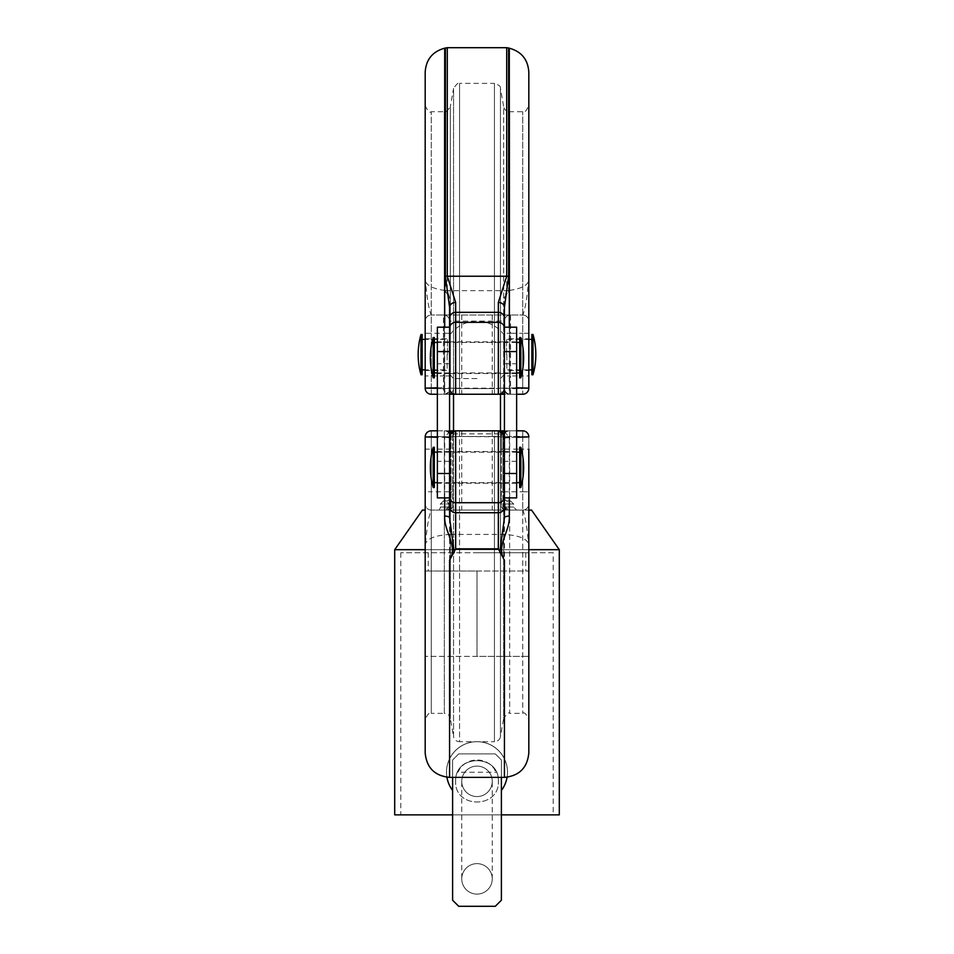 <?xml version="1.0" encoding="UTF-8"?>
<svg xmlns="http://www.w3.org/2000/svg" width="954" height="954" viewBox="0 0 954 954"><rect width="100%" height="100%" fill="white"/><g stroke="black" fill="none" stroke-linecap="round" stroke-linejoin="round"><path stroke-width="0.72" stroke-dasharray="4.77 3.58" d="M434.332 487.518L434.332 447.283M519.668 487.518L519.668 447.283M433.176 487.518L433.176 447.283M520.824 487.518L520.824 447.283M434.332 467.4L434.332 452.16L434.332 467.4M520.824 337.561L520.824 377.796M519.668 337.561L519.668 377.796M434.332 337.561L434.332 377.796M433.176 337.561L433.176 377.796M434.332 357.678L434.332 342.438L434.332 357.678M477 552.736L525.761 552.736L477 552.736M477 571.029L528.814 571.029L425.186 571.029L477 571.029L477 656.376L425.186 656.376L528.814 656.376L477 656.376L477 571.029M455.666 781.338C454.331 753.827 499.657 753.791 498.334 781.338C499.669 753.803 454.331 753.815 455.666 781.338C454.331 753.827 499.646 753.791 498.334 781.338C499.669 753.803 454.331 753.815 455.666 781.338C454.331 808.837 499.646 808.885 498.334 781.338C499.669 808.861 454.331 808.861 455.666 781.338C454.331 808.849 499.657 808.873 498.334 781.338C499.669 808.861 454.331 808.861 455.666 781.338M450.073 510.068L528.814 510.068L431.28 510.068L449.632 510.068L449.572 433.867L449.572 509.961M528.814 549.683L425.186 549.683M437.373 497.881L437.373 327.198M449.572 327.198L449.572 328.236M420.988 334.508L420.988 374.743M422.133 334.508L422.133 374.743M447.14 354.626L447.14 369.866L447.14 354.626M531.867 334.508L531.867 374.743M506.86 354.626L506.86 369.866L506.86 354.626M533.012 334.508L533.012 374.743M449.572 354.626L449.572 373.908L449.572 354.626M477 378.571L453.532 378.571L477 378.571M516.627 394.252L509.663 394.252L509.663 111.701A6.094 6.094 0 0 1 503.664 106.669L503.664 388.242L500.445 388.23L503.664 388.242L503.664 106.669L500.445 88.4L500.445 388.23L494.434 388.6L500.445 388.23A6.094 5.998 90 0 0 506.443 394.252L504.427 394.252M455.666 394.252L494.434 394.252L455.666 394.252A6.094 6.094 0 0 1 449.572 388.159A6.094 6.094 0 0 1 443.467 394.252L431.28 394.252L431.28 388.636L444.337 388.636L444.337 111.701L444.337 388.636L431.28 388.636L431.28 111.701L431.28 394.252L444.337 394.252L444.337 388.636L444.337 394.252L447.557 394.252A6.094 5.998 90 0 0 453.555 388.23L450.336 388.242L453.555 388.23A6.094 5.998 90 0 1 447.557 394.252L445.912 394.252A6.094 1.216 -90 0 1 444.695 387.741L449.572 388.159L449.572 351.573M425.186 72.087L425.186 105.608C427.762 111.224 429.801 113.252 431.28 111.701L444.337 111.701C444.886 113.192 446.889 111.511 450.336 106.669L450.336 388.242L450.336 106.669L453.555 88.4L453.555 388.23L459.566 388.6L453.555 388.23L453.555 88.4C457.002 83.558 459.005 81.877 459.566 83.356L459.566 388.6L494.434 388.6L459.566 388.6L459.566 83.356L494.434 83.356L494.434 388.6L494.434 83.356C498.906 84.823 500.898 86.504 500.445 88.4L500.445 388.23A6.094 5.998 90 0 0 506.443 394.252L509.663 394.252A6.094 5.998 90 0 1 503.664 388.242L509.663 388.636L509.663 394.252A6.094 5.998 90 0 1 503.664 388.242L522.72 388.636L522.72 111.701L522.72 388.636L509.663 388.636L509.663 111.701L522.72 111.701C524.199 113.252 526.238 111.224 528.814 105.608L528.814 388.159L528.814 105.608M447.45 354.626L447.45 338.777L447.45 354.626M425.186 354.626L425.186 338.777L425.186 354.626M528.814 354.626L528.814 338.777L528.814 354.626M506.55 354.626L506.55 338.777L506.55 354.626M516.627 497.881L516.627 363.772L504.427 363.772L504.427 357.678L504.427 374.135L504.427 328.236M503.819 357.678L503.819 341.83L503.819 357.678M450.181 357.678L450.181 341.83L450.181 357.678M504.427 496.843L504.427 473.494M516.627 363.772L516.627 327.198M425.186 719.459L425.186 436.92L425.186 719.459C427.762 713.842 429.801 711.815 431.28 713.365L431.28 436.431L431.28 713.365L444.337 713.365L444.337 430.826L444.337 713.365A6.094 6.094 0 0 1 450.336 718.41L450.336 436.837L453.555 436.837L450.336 436.837L450.336 718.41L453.555 736.679L453.555 436.837L459.566 436.479L453.555 436.837A6.094 5.998 -90 0 0 451.576 432.4A6.094 5.998 -90 0 1 453.555 436.837L453.555 736.679A6.094 6.094 0 0 0 459.566 741.711L459.566 436.479L500.445 436.837L494.434 436.479L494.434 741.711L459.566 741.711L459.566 430.826L502.281 430.826L459.566 430.826L459.566 436.479L494.434 436.479L494.434 430.826L494.434 741.711A6.094 6.094 0 0 0 500.445 736.679L500.445 436.837L503.664 436.837L500.445 436.837A6.094 5.998 -90 0 1 502.424 432.4A6.094 5.998 -90 0 0 500.445 436.837L500.445 736.679L503.664 718.41L503.664 436.837L503.664 718.41C507.111 713.556 509.114 711.875 509.663 713.365L509.663 430.826L504.427 430.826L516.627 430.826L504.427 430.826M449.572 509.031L448.869 507.027L440.426 507.027A3.053 3.053 0 0 1 437.373 510.068M449.572 473.494L449.572 388.159A6.094 6.094 0 0 1 443.467 394.252L522.72 394.252A6.094 6.094 0 0 0 528.814 388.159A6.094 6.094 0 0 1 522.72 394.252L522.72 375.959L510.533 375.959L510.533 333.292L522.72 333.292L522.72 375.959L528.814 375.959L528.814 72.087M503.819 467.4L503.819 483.249L503.819 467.4M450.181 467.4L450.181 483.249L450.181 467.4M500.468 510.068L453.532 510.068L500.468 510.068L500.468 430.826M500.468 394.252L500.468 378.571A33.533 33.533 0 0 0 504.427 373.908L504.427 354.626L504.427 373.908M453.532 510.068L453.532 430.826M453.532 394.252L453.532 378.571A33.533 33.533 0 0 1 449.572 373.908M501.387 814.859L452.613 814.859M553.201 552.736L400.799 552.736L553.201 552.736L553.201 814.859L400.799 814.859L553.201 814.859M400.799 552.736L400.799 814.859M457.693 772.239C460.663 769.628 458.552 763.057 476.75 760.004C495.376 762.735 493.325 769.675 496.307 772.239A21.334 21.334 0 0 0 457.693 772.239L496.307 772.239M394.706 549.683L559.294 549.683M394.706 814.859L559.294 814.859M528.814 752.992L528.814 449.107L522.72 449.107L522.72 491.787L502.913 491.787L502.913 449.107L522.72 449.107L522.72 430.826L509.663 430.826L509.663 436.431L522.72 436.431L522.72 713.365L522.72 430.826A6.094 6.094 0 0 1 528.814 436.92L528.814 719.459L528.814 436.92A6.094 6.094 0 0 0 522.72 430.826L507.48 430.826A3.053 3.053 0 0 0 504.427 433.867L504.427 507.027A3.053 3.053 0 0 0 507.48 510.068L503.927 510.068M504.427 351.573L504.427 327.198M501.387 433.748A1.526 1.395 180 0 1 502.913 432.353L501.387 433.617L501.387 449.107L502.913 449.107L502.913 432.353L507.48 430.826A3.053 3.053 0 0 0 504.427 433.867L504.368 510.068L516.627 510.068L507.48 510.068A3.053 3.053 0 0 1 504.427 507.027L504.427 388.159L516.627 387.789M437.373 430.826L449.572 430.826M501.387 433.617L501.387 507.146A1.526 1.395 180 0 0 502.913 508.542L502.913 491.787L501.387 491.787L501.387 507.146M501.387 449.107L501.387 491.787M452.613 435.143L452.613 507.278L452.613 505.751L451.087 505.751L451.087 435.143L448.297 431.53L451.087 432.09L451.087 435.143L452.613 435.143L452.613 505.751M443.467 500.922L440.426 503.974L440.426 507.027L448.869 507.027L448.869 503.974L440.426 503.974L448.869 503.974L446.52 500.922L443.467 500.922L446.52 500.922A3.053 3.053 0 0 0 449.572 497.881L449.572 496.843M425.186 491.787L425.186 546.642C426.891 527.18 428.93 514.993 431.28 510.068L431.28 491.787L425.186 491.787L425.186 449.107L431.28 449.107L431.28 430.826L431.28 436.431L450.336 436.837A6.094 5.998 -90 0 0 444.337 430.826L447.557 430.826L444.337 430.826A6.094 5.998 -90 0 1 450.336 436.837L431.28 436.431L431.28 430.826A6.094 6.094 0 0 0 425.186 436.92A6.094 6.094 0 0 1 431.28 430.826L446.52 430.826A3.053 3.053 0 0 1 449.572 433.867L504.427 433.867A3.053 3.053 0 0 1 507.48 430.826L446.52 430.826L451.087 432.353L451.087 491.787L431.28 491.787L431.28 449.107L452.613 449.107M449.572 777.367L449.572 534.431C432.901 535.552 424.78 539.63 425.186 546.642L425.186 752.992M504.427 509.031L505.131 503.974L513.574 503.974L505.131 503.974L507.48 500.922L510.533 500.922L507.48 500.922A3.053 3.053 0 0 1 504.427 497.881L504.427 509.961M504.427 467.4L504.427 483.857L504.427 467.4M444.695 497.881L444.695 437.326L437.373 437.278M449.572 510.068L449.572 534.431L504.427 534.431C521.087 535.552 529.22 539.63 528.814 546.642C527.109 527.18 525.07 514.993 522.72 510.068A6.094 6.094 0 0 0 528.814 503.974A6.094 6.094 0 0 1 522.72 510.068L522.72 491.787L528.814 491.787M516.627 437.278L509.305 437.326L509.305 497.881M431.28 510.068A6.094 6.094 -98 0 1 425.186 503.974A6.094 6.094 0 0 0 431.28 510.068A6.094 6.094 0 0 1 425.186 503.974M449.572 437.731L444.695 437.326L449.572 431.637M431.28 430.826A6.094 6.094 0 0 0 425.186 436.92A6.094 6.094 0 0 1 431.28 430.826A6.094 6.094 0 0 0 425.186 436.92L431.28 436.431L425.186 436.92M504.427 431.637L509.305 437.326M504.368 510.068L449.632 510.068M504.427 497.881A3.053 3.053 0 0 0 507.48 500.922L504.427 503.974L505.131 503.974L505.131 507.027L513.574 507.027L504.427 507.027A3.053 3.053 0 0 0 507.48 510.068L507.48 508.542L505.858 508.804L502.913 506.538L502.913 508.792L507.48 508.542L502.913 506.538L502.913 505.751L501.387 505.751M452.613 491.787L451.087 491.787L451.087 508.792L451.087 506.538L448.141 508.804L446.52 508.542L449.572 506.932L448.022 508.792M446.52 510.068A3.053 3.053 0 0 0 449.572 507.027L448.869 507.027A3.053 2.349 -90 0 1 446.52 510.068A3.053 3.053 0 0 0 449.572 507.027A3.053 3.053 0 0 1 446.52 510.068L446.52 508.542L451.087 508.542A1.526 1.395 180 0 0 452.613 507.146M448.869 507.027L448.869 503.974L449.572 503.974L446.52 500.922A3.053 3.053 0 0 0 449.572 497.881M507.48 430.91A3.053 3.029 -0 0 0 504.427 433.951L502.913 435.143L502.913 505.751L504.427 505.751M449.572 505.751L451.087 505.751L451.087 506.538L449.572 506.932M446.52 430.826A3.053 3.053 0 0 1 449.572 433.867A3.053 3.053 0 0 0 446.52 430.826M446.52 430.91A3.053 3.029 180 0 1 449.572 433.951M506.443 430.826A6.094 5.998 -90 0 0 502.424 432.389A6.094 5.998 -90 0 1 506.443 430.826M447.557 430.826A6.094 5.998 -90 0 1 451.576 432.389A6.094 5.998 -90 0 0 447.557 430.826M516.627 467.4L516.627 483.249L516.627 467.4M504.427 363.772L504.427 388.159A6.094 6.094 0 0 1 498.334 394.252L494.434 394.252L498.334 394.252M449.572 394.252L445.912 394.252M506.705 47.7L506.705 290.648L504.427 297.469L509.305 290.433C522.804 288.49 529.303 284.495 528.814 278.425C527.109 297.887 525.07 310.074 522.72 314.999L431.28 314.999L522.72 314.999A6.094 6.094 82 0 1 528.814 321.104A6.094 6.094 0 0 0 522.72 314.999L522.72 333.292L528.814 333.292M425.186 105.608L425.186 388.159A6.094 6.094 0 0 0 431.28 394.252A6.094 6.094 0 0 1 425.186 388.159A6.094 6.094 0 0 0 431.28 394.252L431.28 333.292L443.467 333.292L443.467 375.959L425.186 375.959M449.572 333.292L443.467 333.292L443.467 314.999A6.094 6.094 0 0 1 449.572 321.104A6.094 6.094 0 0 0 443.467 314.999A6.094 6.094 0 0 1 449.572 321.104L504.427 321.104A6.094 6.094 0 0 1 510.533 314.999A6.094 6.094 0 0 0 504.427 321.104L504.427 333.292L510.533 333.292L510.533 314.999A6.094 6.094 0 0 0 504.427 321.104L504.427 388.159L449.572 388.159A6.094 6.094 0 0 1 443.467 394.252L443.467 375.959L449.572 375.959M504.427 354.626L504.427 335.355L504.427 354.626M504.427 333.292L504.427 388.159A6.094 6.094 0 0 0 510.533 394.252A6.094 6.094 0 0 1 504.427 388.159A6.094 6.094 0 0 0 510.533 394.252L510.533 375.959L504.427 375.959M449.572 357.678L449.572 374.135L449.572 357.678M437.373 387.789L444.695 387.741L444.695 327.198M444.695 48.189L444.695 290.433C431.196 288.49 424.697 284.495 425.186 278.425C426.891 297.887 428.93 310.074 431.28 314.999A6.094 6.094 0 0 0 425.186 321.104A6.094 6.094 0 0 1 431.28 314.999L431.28 333.292L425.186 333.292M444.695 290.433L449.572 297.469L447.295 290.648L447.295 47.7M445.387 48.01L445.446 292.401M508.554 292.401L508.613 48.01M509.305 327.198L509.305 387.741A6.094 1.216 90 0 1 508.088 394.252M531.867 354.626L531.867 339.385L531.867 354.626M449.572 467.4L449.572 483.249L449.572 467.4M437.373 357.678L437.373 373.527L437.373 357.678M437.373 467.4L437.373 483.249L437.373 467.4M528.814 656.376L528.814 571.029L528.814 656.376M425.186 656.376L425.186 571.029L425.186 656.376M477 894.113A15.24 15.24 0 0 1 461.76 878.872A15.24 15.24 0 0 1 477 863.632A15.24 15.24 0 0 1 492.24 878.872A15.24 15.24 0 0 1 477 894.113A15.24 15.24 0 0 1 461.76 878.872A15.24 15.24 0 0 1 477 863.632A15.24 15.24 0 0 1 492.24 878.872A15.24 15.24 0 0 1 477 894.113A15.24 15.24 0 0 0 492.24 878.872A15.24 15.24 0 0 0 477 863.632M461.76 781.338A15.24 15.24 0 0 1 477 766.098A15.24 15.24 0 0 1 492.24 781.338A15.24 15.24 0 0 1 477 796.578A15.24 15.24 0 0 1 461.76 781.338A15.24 15.24 0 0 1 477 766.098A15.24 15.24 0 0 1 492.24 781.338A15.24 15.24 0 0 1 477 796.578A15.24 15.24 0 0 1 461.76 781.338L461.76 878.872M501.387 777.367L501.387 760.004L495.293 753.899L458.707 753.899L495.293 753.899L458.707 753.899L452.613 760.004L458.707 753.899L495.293 753.899L458.707 753.899L452.613 760.004L458.707 753.899L452.613 760.004L458.707 753.899L452.613 760.004L452.613 790.484L452.613 760.004L452.613 790.484L452.613 760.004L452.613 790.484L452.613 760.004L452.613 790.484L452.613 760.004L458.707 753.899L495.293 753.899L501.387 760.004L495.293 753.899L501.387 760.004L495.293 753.899L458.707 753.899L452.613 760.004L452.613 900.206L458.707 906.3L495.293 906.3L501.387 900.206L501.387 760.004L501.387 790.484L501.387 760.004L501.387 790.484L501.387 760.004L501.387 790.484L501.387 760.004L501.387 790.484L501.387 760.004L495.293 753.899L458.707 753.899L452.613 760.004L452.613 777.367M495.293 753.899L501.387 760.004L495.293 753.899L501.387 760.004L495.293 753.899L458.707 753.899L495.293 753.899M507.063 777.236A30.48 30.48 0 0 0 477 741.711A30.48 30.48 0 0 0 446.937 777.236M501.387 790.484A30.48 30.48 0 0 0 456.489 749.641A30.48 30.48 0 0 0 452.613 790.484A30.48 30.48 0 0 1 497.511 749.641A30.48 30.48 0 0 1 501.387 790.484A30.48 30.48 0 0 0 456.489 749.641A30.48 30.48 0 0 0 452.613 790.484A30.48 30.48 0 0 1 497.511 749.641A30.48 30.48 0 0 1 501.387 790.484A30.48 30.48 0 0 0 456.489 749.641A30.48 30.48 0 0 0 452.613 790.484A30.48 30.48 0 0 1 497.511 749.641A30.48 30.48 0 0 1 501.387 790.484A30.48 30.48 0 0 0 456.489 749.641A30.48 30.48 0 0 0 452.613 790.484M449.572 461.307L437.373 461.307M516.627 461.307L504.427 461.307M504.427 510.068L504.427 777.367M522.72 430.826L522.72 436.431L509.663 436.431L509.663 713.365L522.72 713.365C524.151 711.791 526.179 713.819 528.814 719.459M528.814 503.974A6.094 6.094 0 0 1 522.72 510.068M528.814 436.92L522.72 436.431L528.814 436.92M509.305 436.92L504.427 436.92M449.572 436.92L444.695 436.92M461.76 430.826L461.76 510.068M492.24 430.826L492.24 510.068M507.48 510.068A3.053 2.349 -90 0 1 505.131 507.027M502.913 432.353L502.913 435.143L501.387 435.143M452.613 433.617L451.087 432.353A1.526 1.395 180 0 1 452.613 433.748M509.663 436.431L503.664 436.837L509.663 436.431M509.663 430.826A6.094 5.998 -90 0 0 503.664 436.837A6.094 5.998 -90 0 1 509.663 430.826M508.613 290.755A6.094 2.039 0 0 0 506.705 290.648L447.295 290.648A6.094 2.039 -0 0 0 445.387 290.755M461.76 314.999L461.76 394.252M492.24 314.999L492.24 394.252M509.305 290.433L509.305 48.189M449.572 314.999L449.572 297.469M504.427 314.999L504.427 297.469M522.72 314.999A6.094 6.094 0 0 1 528.814 321.104M528.814 388.159L522.72 388.636L528.814 388.159A6.094 6.094 0 0 1 522.72 394.252M431.28 388.636L425.186 388.159L431.28 388.636M431.28 394.252A6.094 6.094 0 0 1 425.186 388.159M444.337 388.636L450.336 388.242L444.337 388.636M444.337 394.252A6.094 5.998 90 0 0 450.336 388.242A6.094 5.998 90 0 1 444.337 394.252M459.566 394.252L459.566 388.6L459.566 394.252M494.434 394.252L494.434 388.6L494.434 394.252M449.572 363.772L437.373 363.772M437.373 482.641L516.627 482.641M437.373 452.16L516.627 452.16M516.627 372.919L437.373 372.919M516.627 342.438L437.373 342.438M525.761 552.736L525.761 571.029M449.572 451.552L437.373 451.552M449.572 341.83L437.373 341.83M425.186 370.474L447.45 370.474A33.533 33.533 0 0 1 447.14 369.866L425.186 369.866M528.814 369.866L506.86 369.866A33.533 33.533 0 0 1 506.55 370.474L528.814 370.474M504.427 335.355A33.533 33.533 0 0 0 449.572 335.355M425.186 338.777L447.45 338.777A33.533 33.533 0 0 0 447.14 339.385L425.186 339.385M528.814 339.385L506.86 339.385A33.533 33.533 0 0 0 506.55 338.777L528.814 338.777M449.572 341.21L450.181 341.83L503.819 341.83L504.427 341.21M516.627 451.552L504.427 451.552M516.627 341.83L504.427 341.83M449.572 450.944L450.181 451.552L503.819 451.552L504.427 450.944M504.427 483.857L503.819 483.249L450.181 483.249L449.572 483.857M510.533 500.922L513.574 503.974L513.574 507.027L516.627 510.068M505.858 508.792L502.913 508.792L501.387 507.278M452.613 507.278L451.087 508.792L448.141 508.792M504.427 506.932L505.978 508.792M502.913 432.09L505.703 431.53L504.427 433.951M516.627 373.527L504.427 373.527M516.627 483.249L504.427 483.249M504.427 374.135L503.819 373.527L450.181 373.527L449.572 374.135M449.572 373.527L437.373 373.527M449.572 483.249L437.373 483.249M428.239 552.736L428.239 571.029M492.24 878.872L492.24 781.338"/><path stroke-width="1.43" d="M433.176 467.4L433.176 487.518L434.332 487.518L434.332 447.283L433.176 447.283L433.176 467.4M520.824 447.283L520.824 487.518A73.148 73.148 0 0 0 520.824 447.283L519.668 447.283L519.668 487.518L520.824 487.518M520.824 377.796L520.824 337.561L519.668 337.561L519.668 377.796L520.824 377.796A73.148 73.148 0 0 0 520.824 337.561M433.176 377.796L434.332 377.796L434.332 337.561L433.176 337.561A73.148 73.148 0 0 0 433.176 377.796L433.176 337.561M422.443 510.068L425.186 510.068L422.443 510.068L394.706 549.683L394.706 814.859L452.613 814.859M531.557 510.068L528.814 510.068L531.557 510.068L559.294 549.683L528.814 549.683M425.186 549.683L394.706 549.683M504.427 394.252L498.334 394.252L504.427 394.252L498.334 394.252L498.334 322.345L455.666 322.345A6.094 5.891 180 0 0 449.572 328.236L449.572 307.355L449.572 327.198L437.373 327.198L437.373 497.881L449.572 497.881L449.572 517.724L449.572 473.494L437.373 473.494M449.572 328.236L449.572 473.494M420.988 354.626L420.988 334.508A73.148 73.148 0 0 0 420.988 374.743L420.988 354.626M420.988 374.743L422.133 374.743L422.133 334.508L420.988 334.508M533.012 374.743L533.012 334.508L531.867 334.508L531.867 374.743L533.012 374.743A73.148 73.148 0 0 0 533.012 334.508M509.305 327.198L509.305 48.189L508.613 48.01L508.613 276.35L504.427 307.355L504.427 327.198L516.627 327.198L516.627 497.881L504.427 497.881L504.427 517.724L504.427 506.836A6.094 5.891 180 0 1 498.334 512.727L498.334 502.722L455.666 502.722L455.666 512.727L498.334 512.727L498.334 548.836L455.666 548.836L449.572 560.236C458.349 545.676 443.801 531.688 444.695 516.019L444.695 497.881M504.427 328.236A6.094 5.891 180 0 0 498.334 322.345L498.334 302.454A6.094 4.901 180 0 1 504.427 307.355L504.427 506.836M504.427 436.92A6.094 6.094 0 0 0 498.334 430.826L455.666 430.826L450.133 434.344M449.572 436.92A6.094 6.094 0 0 1 455.666 430.826L455.666 502.722A6.094 5.891 0 0 1 449.572 496.843M500.468 430.826L500.468 394.252M453.532 430.826L453.532 394.252M559.294 549.683L559.294 814.859L501.387 814.859M509.305 497.881L509.305 516.019C510.199 531.688 495.651 545.676 504.427 560.236L498.334 548.836M449.572 560.236L449.572 777.367C434.762 775.924 426.629 767.803 425.186 752.992L425.186 436.92A6.094 6.094 0 0 1 431.28 430.826L437.373 430.826M502.281 430.826L504.427 430.826L502.281 430.826M449.572 430.826L455.666 430.826L449.572 431.637M504.106 434.952L498.334 430.826L504.427 430.826M516.627 430.826L522.72 430.826L516.627 430.826M528.814 449.107L528.814 752.992C527.371 767.803 519.238 775.924 504.427 777.367L504.427 560.236M437.373 437.278L425.186 436.92L425.186 449.107M522.72 430.826A6.094 6.094 0 0 1 528.814 436.92A6.094 6.094 0 0 0 522.72 430.826A6.094 6.094 0 0 1 528.814 436.92L516.627 437.278M444.695 516.019A6.094 1.729 0 0 1 449.572 517.724L454.271 552.64M504.427 496.843A6.094 5.891 180 0 1 498.334 502.722L498.334 430.826L504.427 431.637M499.729 552.64L504.427 517.724A6.094 1.729 0 0 1 509.305 516.019M437.373 387.789L425.186 388.159A6.094 6.094 0 0 0 431.28 394.252L437.373 394.252L431.28 394.252A6.094 6.094 0 0 1 425.186 388.159L425.186 72.087C426.044 59.506 432.544 51.552 444.695 48.189L447.295 47.7L447.295 276.231L455.666 302.454A6.094 4.901 180 0 0 449.572 307.355L445.387 276.35L445.387 48.01M504.427 388.159A6.094 6.094 0 0 1 498.334 394.252L449.572 394.252M516.627 394.252L522.72 394.252A6.094 6.094 0 0 0 528.814 388.159L528.814 375.959M509.305 48.189C521.456 51.552 527.956 59.506 528.814 72.087L528.814 388.159A6.094 6.094 0 0 1 522.72 394.252A6.094 6.094 0 0 0 528.814 388.159L516.627 387.789M498.334 302.454L506.705 276.231L506.705 47.7L447.295 47.7M504.427 318.231A6.094 5.891 180 0 0 498.334 312.34L455.666 312.34L455.666 394.252A6.094 6.094 0 0 1 449.572 388.159M452.613 777.367L452.613 900.206L458.707 906.3L495.293 906.3L501.387 900.206L501.387 777.367M501.387 790.484A30.48 30.48 0 0 0 507.063 777.236M446.937 777.236A30.48 30.48 0 0 0 452.613 790.484M449.572 351.573L437.373 351.573M516.627 351.573L504.427 351.573M449.572 506.836A6.094 5.891 0 0 0 455.666 512.727L455.666 548.836M509.305 437.326L504.427 437.731M516.627 473.494L504.427 473.494M445.387 276.35A6.094 2.278 180 0 1 447.295 276.231L506.705 276.231A6.094 2.278 180 0 1 508.613 276.35M444.695 327.198L444.695 48.189M455.666 302.454L455.666 312.34A6.094 5.891 180 0 0 449.572 318.231M434.332 482.641L437.373 482.641M516.627 482.641L519.668 482.641M433.176 447.283A73.148 73.148 0 0 0 433.176 487.518M434.332 452.16L437.373 452.16M516.627 452.16L519.668 452.16M519.668 372.919L516.627 372.919M437.373 372.919L434.332 372.919M519.668 342.438L516.627 342.438M437.373 342.438L434.332 342.438M425.186 369.866L422.133 369.866M531.867 369.866L528.814 369.866M504.427 777.367L449.572 777.367M498.334 430.826L499.86 431.017M454.14 431.017L455.666 430.826M506.705 47.7L508.613 48.01M531.867 339.385L528.814 339.385M425.186 339.385L422.133 339.385"/></g></svg>
